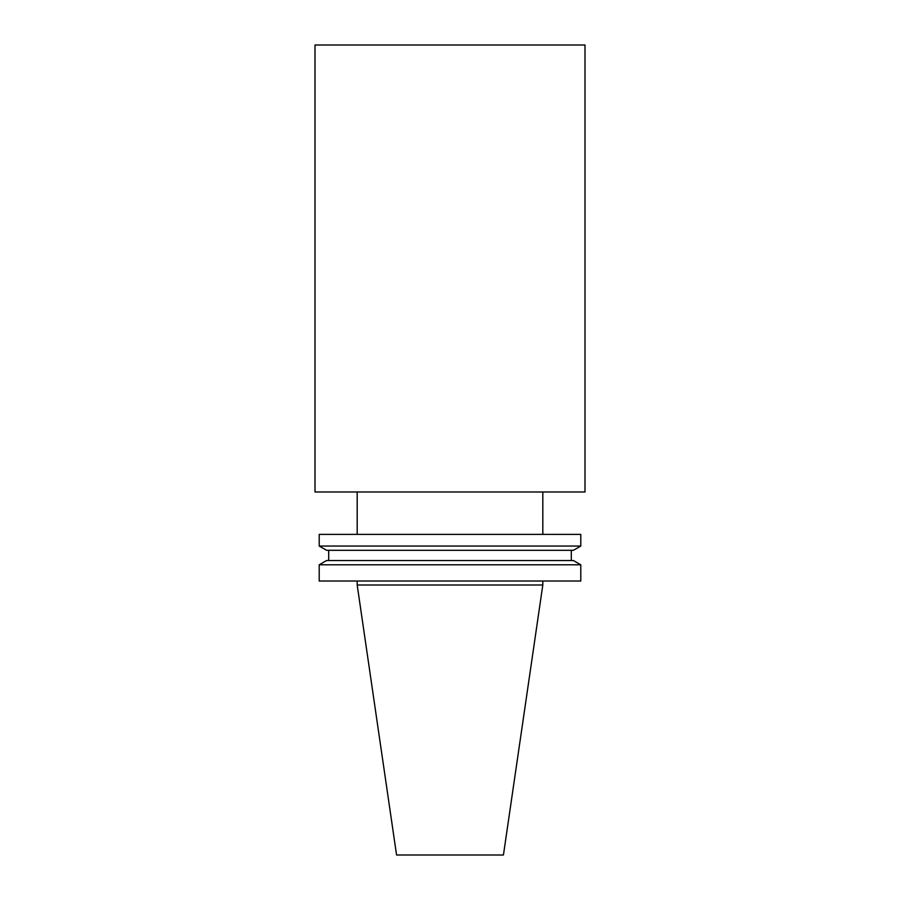 <?xml version="1.0" encoding="UTF-8"?>
<svg xmlns="http://www.w3.org/2000/svg" width="900" height="900" viewBox="0 0 900 900"><rect width="100%" height="100%" fill="white"/><g stroke="black" fill="none" stroke-linecap="round" stroke-linejoin="round"><path stroke-width="1.35" d="M503.438 855L396.562 855L357.188 585L542.812 585L503.438 855M542.812 491.985L542.812 534.375M580.793 534.375L319.207 534.375L319.207 546.053L580.793 546.053L580.793 534.375M580.793 546.053L573.413 550.305L326.588 550.305L319.207 546.053M571.298 550.305L571.298 560.543M580.793 564.795L573.413 560.543L326.588 560.543L319.207 564.795L319.207 581.018L580.793 581.018L580.793 564.795L319.207 564.795M542.812 581.018L542.812 585M585 491.985L315 491.985L315 45L585 45L585 491.985M357.188 491.985L357.188 534.375M328.702 550.305L328.702 560.543M357.188 581.018L357.188 585"/></g></svg>
